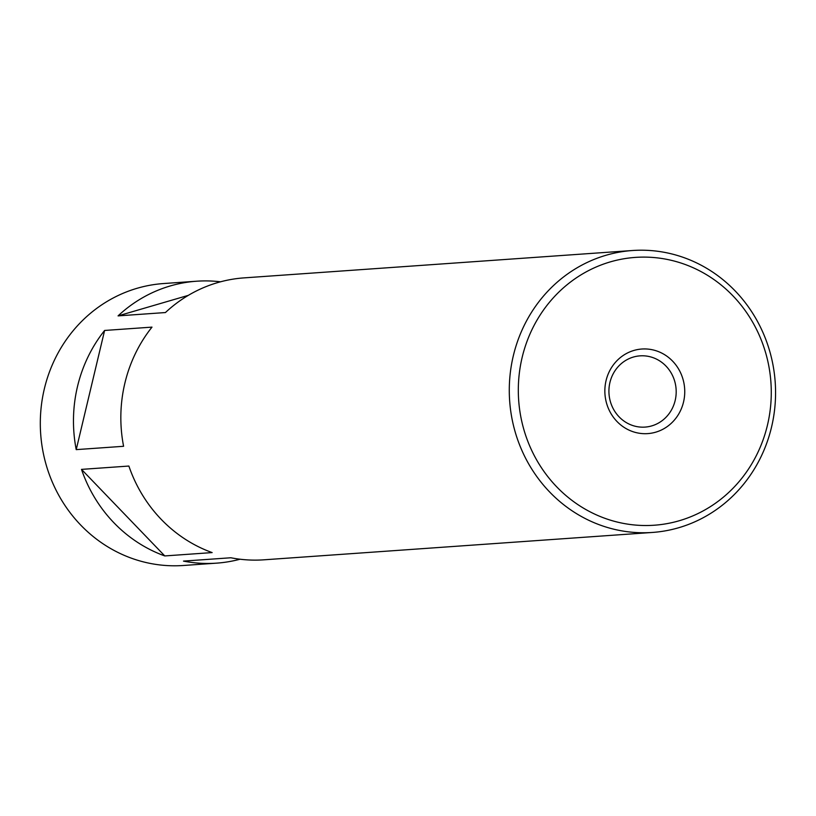 <?xml version="1.0" encoding="UTF-8"?>
<svg xmlns="http://www.w3.org/2000/svg" width="816" height="816" viewBox="0 0 816 816"><rect width="100%" height="100%" fill="white"/><g stroke="black" fill="none" stroke-linecap="round" stroke-linejoin="round"><path stroke-width="1.22" d="M652.361 532.45A141.321 133.1 86 0 0 775.2 382.133A141.321 133.1 86 0 0 632.502 250.512A141.321 133.1 86 0 0 509.776 378.134A141.321 133.1 86 0 0 609.868 528.176A141.321 133.1 86 0 0 652.361 532.45L263.915 559.817A141.321 133.1 86 0 1 230.857 557.767L183.488 561.102A141.321 133.1 86 0 0 216.536 563.152A141.321 133.1 86 0 0 240.067 559.225M220.524 281.806A141.321 133.1 86 0 0 196.676 281.214L163.516 283.55A141.321 133.1 86 0 0 40.8 411.172A141.321 133.1 86 0 0 140.882 561.214A141.321 133.1 86 0 0 183.376 565.488L216.536 563.152M104.611 330.46A141.321 133.1 86 0 0 76.225 449.626L123.593 446.291A141.321 133.1 86 0 1 151.99 327.124L104.611 330.46L76.225 449.626M632.502 250.512L244.045 277.879A141.321 133.1 86 0 0 165.434 312.548L118.065 315.884L188.323 295.361M196.676 281.214A141.321 133.1 86 0 0 118.065 315.884M81.498 469.384L128.867 466.048A141.321 133.1 86 0 0 212.14 552.585L164.771 555.931L81.498 469.384A141.321 133.1 86 0 0 164.771 555.931M613.856 521.169A134.252 126.449 86 0 0 766.479 355.766A134.252 126.449 86 0 0 554.054 297.014A134.252 126.449 86 0 0 613.856 521.169M654.565 350.309A42.391 39.933 -94 0 1 673.455 421.097A42.391 39.933 -94 0 1 606.37 402.543A42.391 39.933 -94 0 1 654.565 350.309M650.78 356.939A35.7 33.629 -94 0 1 675.169 400.493A35.7 33.629 -94 0 1 645.058 427.094A35.7 33.629 -94 0 1 609.011 393.832A35.7 33.629 -94 0 1 640.04 355.858A35.7 33.629 -94 0 1 650.78 356.939"/></g></svg>
